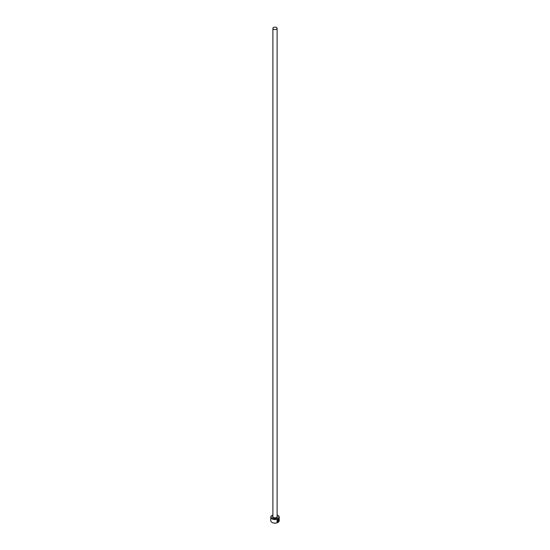 <?xml version="1.0" encoding="UTF-8"?>
<svg xmlns="http://www.w3.org/2000/svg" width="550" height="550" viewBox="0 0 550 550"><rect width="100%" height="100%" fill="white"/><g stroke="black" fill="none" stroke-linecap="round" stroke-linejoin="round"><path stroke-width="0.82" d="M277.537 521.744C276.629 521.283 276.739 520.589 277.881 519.654L278.513 519.612L277.963 519.709C276.829 520.637 276.712 521.331 277.619 521.792L277.619 520.376A4.221 2.441 0 0 0 277.853 520.259L277.853 521.991L277.104 521.95L277.963 519.461L278.63 519.331M277.963 519.461C278.809 519.062 279.049 519.558 278.685 520.939L277.963 519.709M277.062 521.923L277.853 521.991M278.279 520.135L278.568 521.221L278.073 521.868L278.073 520.513L278.623 520.087A4.221 2.441 180 0 1 278.458 520.238L278.272 520.376M272.889 514.986A3.981 2.296 0 0 0 272.188 515.309A3.981 2.296 0 0 0 272.188 518.561A3.981 2.296 0 0 0 277.812 518.561A3.981 2.296 0 0 0 277.812 515.309L277.984 515.405A4.221 2.441 180 0 1 279.221 517.131A4.221 2.441 180 0 1 276.616 519.386A4.221 2.441 180 0 1 272.016 518.856A4.221 2.441 180 0 1 270.779 517.131A4.221 2.441 180 0 1 272.016 515.405A4.221 2.441 180 0 1 272.099 515.357M277.901 522.452A3.981 2.296 180 0 1 277.812 522.5A3.981 2.296 180 0 1 272.188 522.5L272.016 522.404A4.221 2.441 0 0 0 277.984 522.404A4.221 2.441 0 0 0 279.221 520.678L279.221 517.131M273.508 29.226A2.111 1.217 0 0 0 275.811 29.487A2.111 1.217 0 0 0 277.111 28.359A2.111 1.217 0 0 0 276.492 27.5A2.111 1.217 0 0 0 274.189 27.239A2.111 1.217 0 0 0 272.889 28.359A2.111 1.217 0 0 0 273.508 29.226M277.207 521.661L277.619 521.792M270.779 517.131L270.779 520.678A4.221 2.441 0 0 0 272.016 522.404L272.188 522.5M277.984 515.405L277.812 515.309A3.981 2.296 0 0 0 277.111 514.986M278.183 520.327L278.272 521.421M277.984 521.819L278.362 521.104M278.596 520.884L278.63 519.358M277.771 521.943L277.771 520.307M277.111 28.359L277.111 516.643A2.111 1.217 180 0 1 275.811 517.763A2.111 1.217 180 0 1 273.508 517.502A2.111 1.217 180 0 1 272.889 516.643L272.889 28.359M277.111 516.189A2.475 1.43 180 0 1 276.526 518.059A2.475 1.43 180 0 1 273.254 517.942A2.475 1.43 180 0 1 272.889 516.189"/></g></svg>
